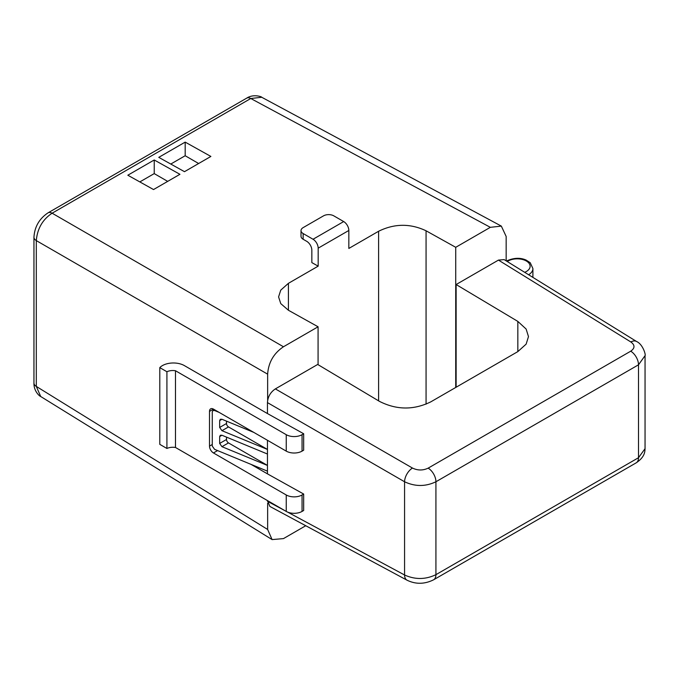 <?xml version="1.0" encoding="UTF-8"?>
<svg xmlns="http://www.w3.org/2000/svg" width="679" height="679" viewBox="0 0 679 679"><rect width="100%" height="100%" fill="white"/><g stroke="black" fill="none" stroke-linecap="round" stroke-linejoin="round"><path stroke-width="1.02" d="M506.161 260.855L506.161 236.462L501.331 226.107L490.34 227.329L250.78 98.506L261.721 97.267C262.153 96.859 253.411 93.643 246.689 98.149L246.689 98.149A8.394 4.846 60 0 1 250.78 98.506L52.122 213.206C42.633 219.487 37.353 228.619 36.301 240.604L36.301 386.41L40.706 396.502C39.552 396.239 33.712 391.189 33.95 383.041L33.95 383.041A8.394 4.846 0 0 0 36.301 386.41L267.645 529.467L272.092 539.593L283.466 538.6L305.754 525.733M490.34 227.329L455.728 247.309L426.064 230.784L426.064 404.158M343.693 221.566L333.805 215.854A7.274 4.201 0 0 0 323.518 215.854L303.148 227.618A7.274 4.201 0 0 0 301.018 230.58L301.018 236.292A7.274 4.201 180 0 0 303.148 239.263L306.713 241.317A7.274 4.201 60 0 1 311.848 250.22L311.848 262.62L318.179 266.143L318.179 248.166A7.274 4.201 -120 0 0 313.036 239.263L343.693 221.566A7.274 4.201 60 0 1 348.836 230.47L348.836 248.446L378.602 231.259C394.423 223.493 410.243 223.332 426.064 230.784M318.179 266.143L288.414 283.33L288.414 310.252L280.75 303.598L278.585 296.893L280.75 290.137L288.414 283.33M267.645 400.415L267.645 374.163C268.451 362.45 273.722 353.318 283.466 346.765L318.078 326.786L288.414 310.252M179.935 174.308L154.226 159.981L127.822 175.224L153.53 189.551L179.935 174.308M210.889 156.442L185.18 142.115L158.776 157.358L184.484 171.677L210.889 156.442M198.641 163.512L185.18 155.737L170.785 164.046M185.18 142.115L185.18 155.737M167.688 181.378L154.226 173.603L139.832 181.913M154.226 159.981L154.226 173.603M455.728 247.309L455.728 387.463M318.078 326.786L318.078 364.699M267.645 503.215L267.645 529.467M267.45 471.15L214.581 449.345L212.272 446.103L212.272 411.847L212.951 410.515L214.581 410.515L219.198 412.425M253.802 432.404L221.965 419.274L219.657 420.607L220.336 419.266L221.965 419.274M219.657 420.607L219.657 427.456L226.514 423.501A2.801 1.613 -120 0 0 228.492 426.921L267.45 449.422M267.45 449.447L221.965 430.69L219.657 427.456M267.45 454.022L221.965 435.256L219.657 436.589L220.336 435.256L221.965 435.256M219.657 436.589L219.657 443.446L226.514 439.483A2.801 1.613 -120 0 0 228.492 442.912L267.45 465.404M267.45 465.438L221.965 446.68L219.657 443.446M226.514 423.501L226.514 421.15M226.514 437.132L226.514 439.483M301.018 230.58A7.274 4.201 0 0 0 303.148 233.551L313.036 239.263M645.05 355.601L645.05 448.666L638.498 457.722A11.187 6.459 60 0 1 636.181 462.849L433.609 579.798A11.187 6.459 60 0 0 435.926 574.672C425.546 579.637 415.098 579.739 404.565 574.986A11.187 6.459 118.3 0 0 407.035 580.197L407.035 580.197C415.701 584.415 424.553 584.279 433.609 579.798M267.45 440.281L267.45 473.857L303.674 494.049L303.674 510.489L302.062 511.423A11.187 6.459 180 0 1 286.241 511.423L286.241 494.974L213.461 452.961A5.593 3.234 60 0 1 209.505 446.103L209.505 411.398A5.593 3.234 60 0 1 210.66 408.834A5.593 3.234 60 0 1 213.461 409.114L286.241 451.128A11.187 6.459 180 0 0 302.062 451.128L303.674 450.202L303.674 433.754L267.45 413.562L267.45 402.605L404.565 481.759C415.098 486.707 425.546 486.707 435.926 481.759L435.926 574.672L638.498 457.722L638.498 364.81L645.05 355.66M407.035 580.197L269.869 506.432L267.45 500.576M498.454 260.099L504.141 259.607L636.605 341.52A11.187 6.459 121.7 0 0 630.859 341.978L498.454 260.099L456.127 284.535L517.831 321.405L526.132 329.043L528.483 336.614L526.132 344.143L517.831 351.612L430.809 401.849C413.672 410.218 396.528 410.04 379.391 401.331L317.687 364.462L275.36 388.897L412.476 468.06C417.738 470.581 422.966 470.606 428.16 468.137L630.723 351.187C635.018 348.183 635.06 345.11 630.859 341.978M456.127 387.234L456.127 284.535M267.45 402.605C267.849 396.74 270.488 392.173 275.36 388.897M267.45 413.562L184.382 365.608A15.532 8.971 0 0 0 159.794 367.619L159.794 444.355L166.915 448.463A9.531 5.5 180 0 1 175.488 447.478L286.241 511.423M286.241 494.974A11.187 6.459 0 0 0 302.062 494.974L303.674 494.049M267.45 473.857L251.035 464.377M175.488 447.478L175.488 370.742L286.241 434.687A11.187 6.459 0 0 0 302.062 434.687L303.674 433.754M159.794 367.619L166.915 371.736L166.915 448.463M166.915 371.736A9.531 5.5 180 0 1 175.488 370.742M33.95 383.041L33.95 237.234A8.394 4.846 0 0 0 36.301 240.604L267.645 374.163M33.95 237.234C34.604 226.803 39.297 218.672 48.031 212.85L48.031 212.85A8.394 4.846 60 0 1 52.122 213.206L283.466 346.765M378.602 231.259L378.602 400.865M318.179 248.166L348.836 230.47M215.235 410.141L214.581 410.515M221.965 430.69L228.492 426.921M221.965 446.68L228.492 442.912M528.635 274.749A15.659 9.039 0 0 0 532.905 268.553L530.231 262.731L526.132 260.074C520.318 257.494 513.85 257.757 506.746 260.88L506.458 261.042M524.697 272.321A12.867 7.427 0 0 0 527.065 261.466A12.867 7.427 0 0 0 508.138 261.016A2.801 1.613 -120 0 0 506.746 260.88M508.138 261.016L507.255 261.525M303.148 239.263L303.148 233.551M428.16 468.137A11.187 6.459 -120 0 1 435.926 481.759L638.498 364.81A11.187 6.459 -120 0 0 630.723 351.187M412.476 468.06A11.187 6.23 -60 0 0 404.565 481.759L404.565 574.986L287.557 512.068M284.781 510.583L267.45 501.263M302.062 511.423L302.062 494.974M217.577 450.576L213.461 452.961M212.272 444.507L209.505 446.103M213.461 409.114L209.505 411.398M286.241 451.128L286.241 434.687M302.062 451.128L302.062 434.687M517.831 321.405L517.831 351.612M48.031 212.85L246.689 98.149M214.42 409.666L212.951 410.515M272.092 539.593L40.706 396.511M532.905 277.388L532.905 268.553M501.331 226.107L261.729 97.267M645.05 448.573C644.863 451.017 645.33 456.738 636.181 462.849M645.05 355.694C646.026 355.168 642.886 344.219 636.605 341.52"/></g></svg>
